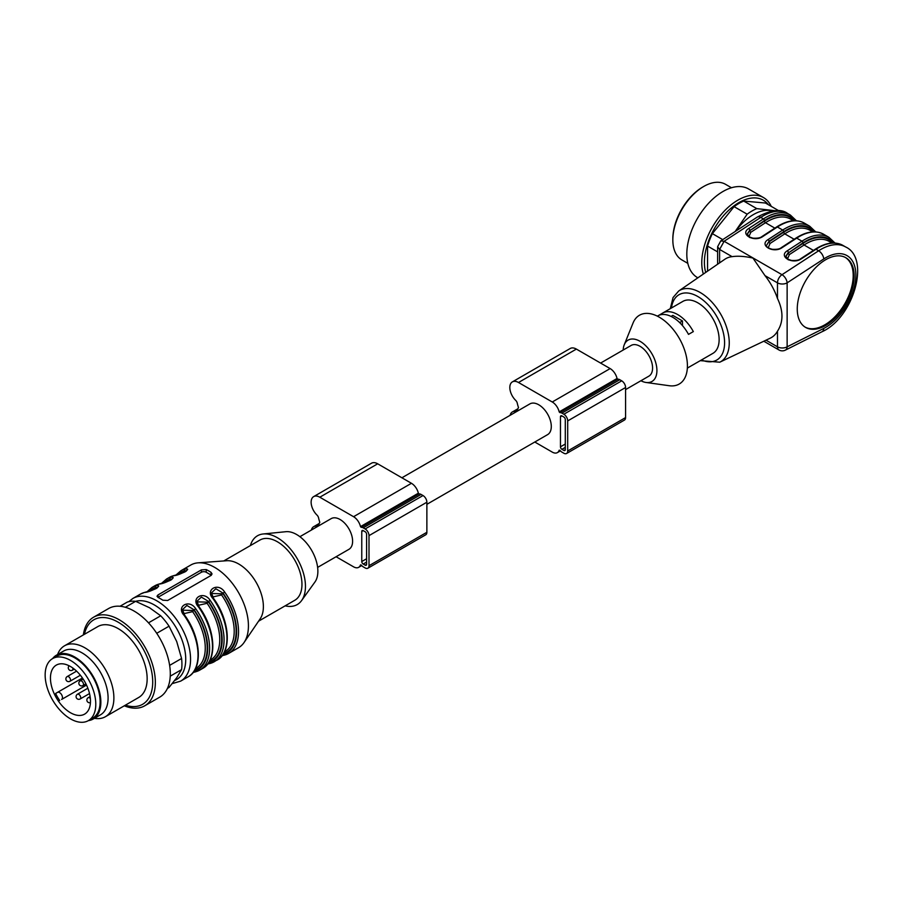 <?xml version="1.0" encoding="UTF-8"?>
<svg xmlns="http://www.w3.org/2000/svg" width="903" height="903" viewBox="0 0 903 903"><rect width="100%" height="100%" fill="white"/><g stroke="black" fill="none" stroke-linecap="round" stroke-linejoin="round"><path stroke-width="1.35" d="M401.903 477.789L529.892 403.901A17.733 10.238 60 0 1 547.624 414.138A17.733 10.238 60 0 1 547.624 434.614L426.871 504.325M600.608 363.074L631.174 345.42A17.733 10.238 60 0 1 640.035 346.3A17.733 10.238 60 0 1 651.627 361.934A17.733 10.238 60 0 1 648.907 376.133L625.576 389.611M561.914 415.911L563.844 417.028A2.043 1.185 60 0 1 565.289 419.534L565.289 449.604A2.043 1.185 60 0 1 564.86 450.541A2.043 1.185 60 0 1 563.844 450.439L561.914 449.322A2.043 1.185 60 0 1 560.458 446.816L560.458 416.746A2.043 1.185 60 0 1 560.887 415.809A2.043 1.185 60 0 1 561.914 415.911L560.458 416.746M534.79 442.019L552.264 452.11A10.226 5.903 -120 0 0 557.377 452.617A10.226 5.903 -120 0 0 559.183 450.191L559.894 450.292A5.452 3.149 -120 0 0 561.914 452.11L563.844 453.227A5.452 3.149 -120 0 0 566.565 453.498L624.436 420.076A5.452 3.149 -120 0 0 625.576 417.581L625.576 387.511A5.452 3.149 -120 0 0 621.715 380.829L619.785 379.711A5.452 3.149 -120 0 0 617.765 379.204L617.054 378.481A10.226 5.903 -120 0 0 610.135 368.582L576.374 349.089A12.281 7.089 -120 0 0 570.244 348.479L512.362 381.89A12.281 7.089 -120 0 0 515.726 400.413A3.409 1.964 60 0 1 517.272 403.189A25.239 14.572 -120 0 0 518.503 407.558A25.239 14.572 -120 0 0 517.272 410.504A3.409 1.964 60 0 1 516.663 411.362A3.409 1.964 60 0 1 515.726 411.497A12.281 7.089 -120 0 0 512.362 411.96A12.281 7.089 -120 0 0 510.071 415.335M566.565 453.498A5.452 3.149 -120 0 0 567.694 450.992L567.694 420.922A5.452 3.149 -120 0 0 563.844 414.24L561.914 413.122A5.452 3.149 -120 0 0 559.894 412.615L559.183 411.892A10.226 5.903 -120 0 0 552.264 401.993L518.503 382.5A12.281 7.089 -120 0 0 512.362 381.89M363.209 530.625L365.139 531.743A2.043 1.185 60 0 1 366.584 534.249L366.584 564.319A2.043 1.185 60 0 1 366.166 565.255A2.043 1.185 60 0 1 365.139 565.154L363.209 564.048A2.043 1.185 60 0 1 361.764 561.542L361.764 531.461A2.043 1.185 60 0 1 362.193 530.524A2.043 1.185 60 0 1 363.209 530.625L361.764 531.461M336.097 556.745L353.57 566.824A10.226 5.903 -120 0 0 358.683 567.332A10.226 5.903 -120 0 0 360.489 564.906L361.2 565.007A5.452 3.149 -120 0 0 363.209 566.824L365.139 567.942A5.452 3.149 -120 0 0 367.871 568.213L425.742 534.802A5.452 3.149 -120 0 0 426.871 532.296L426.871 502.226A5.452 3.149 -120 0 0 423.01 495.544L421.08 494.438A5.452 3.149 -120 0 0 419.071 493.93L418.36 493.196A10.226 5.903 -120 0 0 411.441 483.297L377.68 463.803A12.281 7.089 -120 0 0 371.539 463.194L313.668 496.605A12.281 7.089 -120 0 0 317.032 515.128A3.409 1.964 60 0 1 318.578 517.904A25.239 14.572 -120 0 0 319.809 522.273A25.239 14.572 -120 0 0 318.578 525.23A3.409 1.964 60 0 1 317.958 526.077A3.409 1.964 60 0 1 317.032 526.212A12.281 7.089 -120 0 0 313.668 526.686A12.281 7.089 -120 0 0 311.377 530.061M367.871 568.213A5.452 3.149 -120 0 0 369 565.718L369 535.637A5.452 3.149 -120 0 0 365.139 528.955L363.209 527.849A5.452 3.149 -120 0 0 361.2 527.341L360.489 526.618A10.226 5.903 -120 0 0 353.57 516.708L319.809 497.214A12.281 7.089 -120 0 0 313.668 496.605M299.898 536.687L331.198 518.615A17.733 10.238 60 0 1 340.059 519.496A17.733 10.238 60 0 1 351.651 535.118A17.733 10.238 60 0 1 348.93 549.329L317.63 567.4M124.298 705.796A51.155 29.528 -120 0 0 144.751 705.796A51.155 29.528 -120 0 0 144.751 646.729A51.155 29.528 -120 0 0 93.607 617.2A51.155 29.528 -120 0 0 83.369 634.922M144.751 705.796L159.707 697.161A51.155 29.528 -120 0 0 159.707 638.094A51.155 29.528 -120 0 0 108.552 608.566L93.607 617.2M148.51 622.833L160.7 615.79L149.559 607.753L135.642 601.33L125.336 607.279M135.642 601.33A47.746 27.564 -120 0 0 127.289 602.075L120.031 606.263M167.439 688.379L169.053 687.443L176.706 677.724L181.582 669.62L170.238 676.166M181.582 669.62A47.746 27.564 -120 0 0 181.582 658.479L176.706 641.525L169.053 626.185L156.727 633.296M169.629 665.376L181.582 658.479M169.053 626.185A47.746 27.564 -120 0 0 160.7 615.79M125.393 705.164A48.796 28.174 -120 0 0 152.63 679.146A48.796 28.174 -120 0 0 120.618 623.702A48.796 28.174 -120 0 0 84.464 634.278M94.431 718.314A40.917 23.625 -120 0 0 105.403 716.711L138.678 697.488A40.917 23.625 -120 0 0 138.678 650.239A40.917 23.625 -120 0 0 97.75 626.614L64.474 645.826A40.917 23.625 -120 0 0 57.6 654.517M105.403 716.711A40.917 23.625 -120 0 0 105.403 669.45A40.917 23.625 -120 0 0 64.474 645.826M88.404 720.617A36.831 21.266 -120 0 0 93.223 719.014L100.459 714.837A36.831 21.266 -120 0 0 100.459 672.306A36.831 21.266 -120 0 0 63.628 651.04L56.392 655.217A36.831 21.266 -120 0 0 52.6 658.592M93.223 719.014A36.831 21.266 -120 0 0 93.223 676.482A36.831 21.266 -120 0 0 56.392 655.217M56.912 656.109L52.566 658.614L56.912 656.109A35.804 20.679 60 0 1 92.716 676.776A35.804 20.679 60 0 1 92.716 718.122L88.37 720.628A35.804 20.679 60 0 1 52.566 699.96A35.804 20.679 60 0 1 52.566 658.614L52.566 658.614A35.804 20.679 60 0 1 88.37 679.282A35.804 20.679 60 0 1 88.37 720.628M56.313 665.105L56.313 665.105A28.309 16.344 60 0 1 84.622 681.449A28.309 16.344 60 0 1 84.622 714.126A28.309 16.344 60 0 1 56.313 697.793A28.309 16.344 60 0 1 56.313 665.105L56.313 665.105M59.722 700.547A28.309 16.344 60 0 1 55.625 693.459L57.521 692.364A4.097 2.359 60 0 1 61.618 694.734A4.097 2.359 60 0 1 61.618 699.453L86.519 685.084L61.618 699.453M82.433 677.995L57.521 692.364M285.156 605.834A39.732 22.936 -120 0 0 301.591 600.574L314.955 581.995A30.013 17.326 -120 0 0 311.659 550.367A30.013 17.326 -120 0 0 285.912 531.698L263.145 533.978A39.732 22.936 -120 0 0 250.379 545.581M213.063 598.7L213.616 598.486C230.107 620.993 232.15 652.361 217.081 660.104A47.746 27.564 -120 0 0 213.063 598.7C204.575 589.84 218.154 581.814 224.644 592.018A47.746 27.564 60 0 1 228.651 653.422L238.539 647.711A47.746 27.564 -120 0 0 244.081 642.485A47.746 27.564 -120 0 0 238.539 592.582A47.746 27.564 -120 0 0 198.096 562.84A47.746 27.564 -120 0 0 190.804 565.018L180.916 570.73A47.746 27.564 60 0 1 184.923 569.082C193.411 567.569 179.844 575.459 173.353 575.764A1.366 1.095 -104.7 0 1 173.568 575.674C182.192 573.326 186.515 571.61 186.56 570.504L186.526 570.719M171.942 579.06L170.057 579.218A1.366 1.095 -104.7 0 1 170.453 577.435C178.952 575.922 165.373 583.812 158.883 584.117A1.366 1.095 -104.7 0 1 159.109 584.027C167.721 581.679 172.044 579.963 172.089 578.857L172.055 579.071M157.472 587.413L155.587 587.571A1.366 1.095 -104.7 0 1 155.993 585.787C164.481 584.275 150.903 592.165 144.412 592.47A47.746 27.564 -120 0 0 140.405 594.118L132.922 598.429A47.746 27.564 60 0 1 156.795 600.8A47.746 27.564 60 0 1 187.982 642.868A47.746 27.564 60 0 1 180.668 681.122L172.247 683.616M224.181 655.183L222.104 655.702M209.71 663.536L207.645 664.055M198.999 607.064L198.604 607.053C190.104 598.192 203.683 590.167 210.173 600.371L208.638 601.5L201.358 597.097L197.114 601.127M195.24 671.888L193.174 672.408M184.528 615.417L184.133 615.406C175.645 606.545 189.212 598.52 195.703 608.724L194.179 609.852L186.898 605.45L182.643 609.48M158.002 597.414A47.746 27.564 60 0 1 162.822 600.202L167.653 600.495L211.054 575.437L212.047 573.936L211.054 572.355A47.746 27.564 -120 0 0 206.234 569.567L201.403 569.872L158.002 594.93L157.009 596.217L158.002 597.414M211.584 593.497L223.109 593.835A45.692 26.379 60 0 1 223.572 653.558M224.644 592.018L223.109 593.147L215.828 588.745L211.573 592.774M211.573 593.068L211.866 595.19M186.413 570.707L184.528 570.865L185.431 571.531M182.643 610.202L194.179 610.541A45.692 26.379 60 0 1 194.642 670.263M182.632 609.773L182.937 611.895M148.837 591.296A46.38 26.774 -120 0 1 155.587 587.571L156.501 588.248M163.308 582.943A46.38 26.774 -120 0 1 170.057 579.218L170.057 579.918L170.972 579.884M197.114 601.85L208.638 602.188A45.692 26.379 60 0 1 209.101 661.91M197.102 601.421L197.407 603.543M301.591 600.574A39.732 22.936 -120 0 0 297.234 558.697A39.732 22.936 -120 0 0 263.145 533.978M258.551 621.196L294.762 600.292A34.788 20.08 -120 0 0 294.762 560.131A34.788 20.08 -120 0 0 259.974 540.039L223.775 560.944M244.081 642.485L260.211 618.758A34.788 20.08 -120 0 0 256.181 582.401A34.788 20.08 -120 0 0 226.709 560.729L198.096 562.84M210.004 660.251L210.557 659.935A44.337 25.6 -120 0 0 207.103 603.306L198.208 605.337M195.533 668.604L196.086 668.288A44.337 25.6 -120 0 0 192.632 611.658L183.738 613.69M224.475 651.898L225.016 651.582A44.337 25.6 -120 0 0 221.574 594.953L212.679 596.985M211.358 575.234A3.409 1.964 0 0 0 211.054 575.042L206.234 572.254A3.409 1.964 0 0 0 201.403 572.254L158.002 597.312A3.409 1.964 -0 0 0 157.912 597.368M177.767 574.59A46.38 26.774 -120 0 1 184.528 570.865A1.366 1.095 -104.7 0 1 184.923 569.082M179.37 574.127A45.692 26.379 60 0 1 184.528 571.565A1.366 1.106 -105.7 0 1 184.663 572.005M164.899 582.48A45.692 26.379 60 0 1 170.057 579.918A1.366 1.106 -105.7 0 1 170.193 580.358M140.405 594.118L144.638 592.379A1.366 1.095 75.3 0 0 144.412 592.47M150.429 590.833A45.692 26.379 60 0 1 155.587 588.271A1.366 1.106 -105.7 0 1 155.734 588.711M221.574 594.953L223.109 593.147A46.38 26.774 -120 0 1 223.109 654.393A1.366 1.095 75.3 0 0 224.407 655.16M224.418 655.149A1.366 1.095 75.3 0 0 224.644 655.059A47.746 27.564 60 0 0 228.651 653.422L222.07 655.759M210.173 600.371A47.746 27.564 60 0 1 214.192 661.775A47.746 27.564 60 0 1 210.173 663.412A1.366 1.095 -104.7 0 1 208.638 662.746A46.38 26.774 -120 0 0 208.638 601.5L207.103 603.306M195.703 671.764A1.366 1.095 -104.7 0 1 195.488 671.866L199.721 670.128A47.746 27.564 60 0 1 195.703 671.764M195.466 671.866A1.366 1.095 -104.7 0 1 194.179 671.098A46.38 26.774 -120 0 0 194.179 609.852L192.632 611.658M623.183 350.037A23.873 13.782 60 0 1 624.255 344.765A23.873 13.782 60 0 1 643.071 343.366A23.873 13.782 60 0 1 656.921 370.523A23.873 13.782 60 0 1 646.017 382.466A23.873 13.782 60 0 1 640.916 380.75M657.339 316.14L657.824 315.858A30.013 17.326 -120 0 1 688.504 334.381L693.335 331.593A30.013 17.326 -120 0 0 662.655 313.07L682.905 301.376A30.013 17.326 60 0 1 706.033 309.424A30.013 17.326 60 0 1 719.127 339.618A30.013 17.326 60 0 1 712.918 353.355L692.657 365.049A30.013 17.326 60 0 1 691.958 365.422M687.352 368.119L687.838 367.837A30.013 17.326 60 0 0 688.504 367.419L693.335 364.631A30.013 17.326 60 0 1 692.657 365.049M662.655 313.07A30.013 17.326 -120 0 0 661.978 313.499L658.524 315.486M624.255 344.765L633.059 322.992A39.732 22.936 60 0 1 664.382 320.655A39.732 22.936 60 0 1 687.42 365.862A39.732 22.936 60 0 1 669.27 385.728L646.017 382.466M814.529 231.857A48.085 27.756 120 0 0 783.725 231.687L769.051 241.259A1.366 0.734 -123.1 0 0 768.024 239.634L782.698 230.051A49.451 28.546 -60 0 1 809.686 226.213L804.381 223.154A49.451 28.546 120 0 0 777.393 226.992A1.366 0.734 56.9 0 0 776.704 226.924L762.03 236.496A1.366 0.734 56.9 0 1 762.719 236.563C754.073 242.625 739.41 234.159 748.734 228.493A1.366 0.734 56.9 0 1 749.761 230.13L747.266 233.956L749.716 237.579M747.278 234.216L749.761 230.683A1.366 0.734 -123.1 0 0 750.788 232.319L748.926 236.631M766.568 245.345L769.051 241.259L766.557 245.3M815.285 249.205C825.873 242.501 835.094 241.236 842.962 245.424A49.451 28.546 120 0 0 815.973 249.273A1.366 0.734 56.9 0 0 815.285 249.205L800.611 258.777A1.366 0.734 56.9 0 1 801.3 258.845C792.653 264.895 777.991 256.429 787.314 250.763A1.366 0.734 56.9 0 1 788.342 252.4L785.847 256.238L788.296 259.861M785.858 256.486L788.342 252.953A1.366 0.734 -123.1 0 0 789.369 254.59L787.506 258.913M765.01 275.652A45.556 26.3 60 0 1 777.483 298.487L777.483 282.853A6.818 3.939 -60 0 1 781.998 274.693A6.818 3.668 56.9 0 1 787.134 282.853A6.818 3.939 180 0 1 777.483 282.853L765.01 275.652L752.955 258.066C744.862 256.283 737.909 255.809 732.096 256.655L719.612 249.442L717.625 246.711L717.614 264.229M797.259 308.995A40.24 23.23 120 0 0 805.6 327.417A40.24 23.23 120 0 0 845.84 304.176A40.24 23.23 120 0 0 845.84 257.716A40.24 23.23 120 0 0 814.822 268.496A40.24 23.23 120 0 0 797.259 308.995M763.803 341.221L778.905 349.946A6.818 3.939 -60 0 1 777.483 346.82L777.483 331.187C783.443 321.987 783.443 311.084 777.483 298.487M777.483 331.187A45.556 26.3 60 0 1 770.259 338.151L719.77 362.193L700.299 360.647M670.286 308.668L673.062 297.527L678.684 291.026L724.748 259.319A45.556 26.3 60 0 1 732.096 256.655M717.614 246.711L720.763 240.909L724.127 241.282L719.612 249.442L719.612 262.852M782.009 247.704A1.366 0.734 -123.1 0 0 781.321 247.636L795.995 238.065C806.571 231.36 815.804 230.107 823.671 234.283A49.451 28.546 120 0 0 796.683 238.132L782.009 247.704C773.363 253.754 758.701 245.3 768.024 239.634M794.155 239.272L784.775 233.854L770.078 243.449A1.366 0.734 56.9 0 1 769.051 241.823L783.748 232.229A47.407 27.372 -60 0 1 813.671 231.857M805.115 327.123A40.24 23.23 120 0 0 844.869 303.622A40.24 23.23 120 0 0 845.343 257.445M661.978 314.526L661.978 313.499M682.476 325.588L682.476 320.96L672.837 315.395L671.076 316.411M682.476 320.96L679.666 322.585M731.486 187.756L725.527 184.314A43.649 25.205 120 0 0 703.697 186.481A43.649 25.205 120 0 0 688.267 200.161A43.649 25.205 120 0 0 672.837 239.938A43.649 25.205 120 0 0 676.968 255.368A43.649 25.205 120 0 0 681.878 259.917L687.826 263.36M672.837 239.938L672.837 238.821A42.283 24.415 -60 0 1 687.781 200.297A42.283 24.415 -60 0 1 702.737 187.034L703.697 186.481M697.872 277.819L697.409 277.56A51.155 29.528 -60 0 1 697.409 218.492A51.155 29.528 -60 0 1 748.564 188.953L763.52 197.588A51.155 29.528 -60 0 1 771.252 206.381M703.347 274.049A51.155 29.528 -60 0 1 719.319 216.833A51.155 29.528 -60 0 1 763.52 197.588M705.706 272.435A48.796 28.174 -60 0 1 725.12 213.876A48.796 28.174 -60 0 1 768.374 204.721M717.614 251.881L707.557 246.079L707.557 271.16M707.557 246.079A47.746 27.564 -60 0 1 712.377 233.64L722.739 239.622M735.166 231.518L747.153 214.192L734.083 206.652L712.377 233.64M734.083 206.652A47.746 27.564 -60 0 1 743.733 201.076L756.804 208.627L774.864 210.681M777.167 210.636L778.51 210.568L765.428 203.017L743.733 201.076M747.153 214.192A47.746 27.564 -60 0 1 756.804 208.627M735.618 231.224A44.337 25.6 -60 0 1 737.695 228.504A44.337 25.6 -60 0 1 769.051 210.399A44.337 25.6 -60 0 1 772.189 210.986M563.844 450.439L565.289 449.604M561.914 449.322L565.289 447.38M560.458 446.816L565.289 444.039M518.503 382.5L576.374 349.089M552.264 401.993L610.135 368.582M515.726 411.497L517.238 410.617M567.694 450.992L625.576 417.581M567.694 420.922L625.576 387.511M563.844 414.24L621.715 380.829M561.914 413.122L619.785 379.711M559.894 412.615L617.765 379.204M559.183 411.892L617.054 378.481M365.139 565.154L366.584 564.319M363.209 564.048L366.584 562.095M361.764 561.542L366.584 558.754M319.809 497.214L377.68 463.803M353.57 516.708L411.441 483.297M317.032 526.212L318.545 525.343M369 565.718L426.871 532.296M369 535.637L426.871 502.226M365.139 528.955L423.01 495.544M363.209 527.849L421.08 494.438M361.2 527.341L419.071 493.93M360.489 526.618L418.36 493.196M173.353 575.764A47.746 27.564 -120 0 0 169.335 577.412L166.445 579.083A47.746 27.564 60 0 1 170.453 577.435M158.883 584.117A47.746 27.564 -120 0 0 154.864 585.765L151.975 587.435A47.746 27.564 60 0 1 155.993 585.787M197.001 601.364L199.145 606.839C215.636 629.346 217.679 660.714 202.611 668.457A47.746 27.564 -120 0 0 198.604 607.053M195.703 608.724A47.746 27.564 60 0 1 199.721 670.128L202.611 668.457M182.53 609.717L184.675 615.191C201.166 637.699 203.209 669.067 188.14 676.81A47.746 27.564 -120 0 0 184.133 615.406M174.708 680.467A44.337 25.6 -120 0 0 183.806 645.645A44.337 25.6 -120 0 0 154.39 604.976A44.337 25.6 -120 0 0 135.653 601.33M158.002 594.93L158.002 597.312M201.403 569.872L201.403 572.254M206.234 569.567L206.234 572.254M211.054 572.355L211.054 575.042M82.929 685.58A2.732 2.732 0 0 1 79.204 684.576A2.732 2.732 0 0 1 80.198 680.851A2.732 1.58 60 0 1 81.563 680.986A2.732 1.58 60 0 1 83.494 684.327A2.732 1.58 60 0 1 82.929 685.58L85.92 683.853M90.447 702.624A2.732 2.732 0 0 1 88.178 697.692A2.732 1.58 60 0 1 89.544 697.827A2.732 1.58 60 0 1 90.356 698.504M72.714 667.949A2.732 1.58 60 0 1 72.895 668.999A2.732 1.58 60 0 1 72.33 670.24L74.272 669.123M69.949 681.268A2.732 2.732 0 0 1 66.224 680.275A2.732 2.732 0 0 1 67.228 676.55A2.732 1.58 60 0 1 68.594 676.686A2.732 1.58 60 0 1 70.513 680.027A2.732 1.58 60 0 1 69.949 681.268L80.378 675.252M80.164 698.967A2.732 2.732 0 0 1 76.439 697.963A2.732 2.732 0 0 1 77.444 694.238A2.732 1.58 60 0 1 78.809 694.373A2.732 1.58 60 0 1 80.728 697.714A2.732 1.58 60 0 1 80.164 698.967L89.532 693.56M783.725 231.687A1.366 0.734 -123.1 0 0 782.698 230.051L777.393 226.992L762.719 236.563M787.314 250.763L801.988 241.191L796.683 238.132A1.366 0.734 -123.1 0 0 795.995 238.065M833.819 242.997A48.085 27.756 120 0 0 803.015 242.828A1.366 0.734 56.9 0 0 801.988 241.191A49.451 28.546 -60 0 1 828.977 237.354L823.671 234.283M701.484 359.958A37.723 21.785 -120 0 0 724.59 342.768A37.723 21.785 -120 0 0 699.701 297.674A37.723 21.785 -120 0 0 671.471 307.979M770.078 243.449L768.216 247.772M812.711 231.902L809.912 230.276A46.042 26.582 120 0 0 784.775 233.854A1.366 0.734 56.9 0 1 783.748 232.229M832.002 243.031L829.202 241.417A46.042 26.582 120 0 0 804.065 244.995L789.369 254.59M813.445 250.402L804.065 244.995A1.366 0.734 -123.1 0 1 803.038 243.358A47.407 27.372 -60 0 1 832.961 242.997M803.015 242.828L788.342 252.953L803.038 243.358M774.864 228.132L765.484 222.725L750.788 232.319M793.421 220.761L790.622 219.147A46.042 26.582 120 0 0 765.484 222.725A1.366 0.734 -123.1 0 1 764.457 221.088A47.407 27.372 -60 0 1 794.38 220.716M795.238 220.716A48.085 27.756 120 0 0 764.435 220.546L749.761 230.683L764.457 221.088M765.992 340.183L777.483 346.82A6.818 3.939 0 0 0 787.134 346.82A6.818 4.188 63.3 0 1 785.373 350.127A6.818 6.818 0 0 1 778.905 349.946M748.734 228.493L763.407 218.921L760.755 217.386A6.818 3.668 56.9 0 0 757.335 217.047C771.128 209.722 781.264 208.548 787.743 213.548A49.451 28.546 120 0 0 760.755 217.386L724.127 241.282L753.057 257.987L781.998 274.693L818.626 250.797A49.451 28.546 -60 0 1 845.614 246.959C870.65 258.19 853.685 317.743 822.001 331.74L785.373 350.127M823.762 258.958L787.134 282.853L787.134 346.82L823.762 328.421A42.633 24.607 120 0 0 855.863 275.155A42.633 24.607 120 0 0 823.762 258.958A6.818 3.668 -123.1 0 0 818.626 250.797L815.973 249.273L801.3 258.845M823.762 328.421A6.818 4.188 63.3 0 1 822.001 331.74M764.435 220.546A1.366 0.734 56.9 0 0 763.407 218.921A49.451 28.546 -60 0 1 790.396 215.072L787.743 213.548M678.684 291.026A41.132 23.749 60 0 1 700.164 292.482A41.132 23.749 60 0 1 729.252 342.858A41.132 23.749 60 0 1 719.77 362.193M512.362 411.96L517.893 408.777M557.377 452.617L560.391 450.879M313.668 526.686L319.188 523.492M358.683 567.332L361.697 565.594M217.081 660.104L207.6 664.111M188.14 676.81L180.668 681.122M128.836 601.635L132.922 598.429M180.916 570.73L175.927 575.076M173.568 575.674L169.335 577.412M166.445 579.083L161.456 583.428M159.109 584.027L154.864 585.765M144.638 592.379C153.25 590.031 157.585 588.316 157.619 587.21L157.585 587.424M151.975 587.435L146.986 591.781M213.616 598.486L211.471 593.011M195.488 671.866L193.129 672.464M80.198 680.851L83.189 679.124M88.178 697.692L90.119 696.574M69.192 665.816A2.732 2.732 0 0 0 72.33 670.24M67.228 676.55L76.586 671.143M77.444 694.238L87.862 688.221M842.962 245.424L845.614 246.959M757.335 217.047L720.707 240.943M762.03 236.496C760.518 237.873 757.504 238.426 752.978 238.155C748.632 236.936 746.725 235.548 747.255 234.012M796.435 220.772L790.396 215.072M776.704 226.924C787.281 220.219 796.514 218.966 804.381 223.154M815.725 231.913L809.686 226.213M781.321 247.636C779.808 249.014 776.794 249.567 772.268 249.296C767.922 248.077 766.015 246.688 766.557 245.153M800.611 258.777C799.099 260.154 796.085 260.707 791.559 260.436C787.213 259.206 785.305 257.829 785.847 256.283M835.015 243.042L828.977 237.354"/></g></svg>
